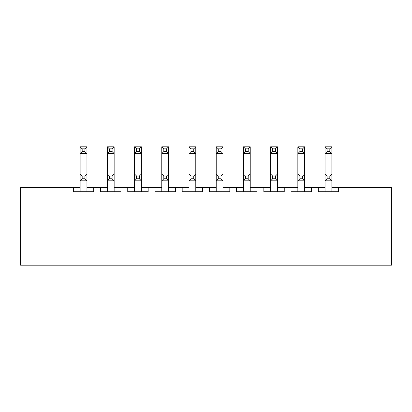 <?xml version="1.0" encoding="UTF-8"?>
<svg xmlns="http://www.w3.org/2000/svg" width="412" height="412" viewBox="0 0 412 412"><rect width="100%" height="100%" fill="white"/><g stroke="black" fill="none" stroke-linecap="round" stroke-linejoin="round"><path stroke-width="0.62" d="M73.331 187.63L20.6 187.63L20.6 265.194L391.4 265.194L391.4 187.63L338.669 187.63L338.669 191.714L318.26 191.714L318.26 187.63L311.457 187.63L311.457 191.714L291.047 191.714L291.047 187.63L284.244 187.63L284.244 191.714L263.829 191.714L263.829 187.63L257.026 187.63L257.026 191.714L236.617 191.714L236.617 187.63L229.814 187.63L229.814 191.714L209.404 191.714L209.404 187.63L202.596 187.63L202.596 191.714L182.186 191.714L182.186 187.63L175.383 187.63L175.383 191.714L154.974 191.714L154.974 187.63L148.171 187.63L148.171 191.714L127.756 191.714L127.756 187.63L120.953 187.63L120.953 191.714L100.543 191.714L100.543 187.63L93.74 187.63L93.74 191.714L73.331 191.714L73.331 187.63L80.134 187.63M86.937 187.63L93.74 187.63M100.543 187.63L107.347 187.63M114.15 187.63L120.953 187.63M127.756 187.63L134.559 187.63M141.368 187.63L148.171 187.63M154.974 187.63L161.777 187.63M168.58 187.63L175.383 187.63M182.186 187.63L188.99 187.63M195.793 187.63L202.596 187.63M209.404 187.63L216.207 187.63M223.01 187.63L229.814 187.63M236.617 187.63L243.42 187.63M250.223 187.63L257.026 187.63M263.829 187.63L270.632 187.63M277.441 187.63L284.244 187.63M291.047 187.63L297.85 187.63M304.653 187.63L311.457 187.63M318.26 187.63L325.063 187.63M331.866 187.63L338.669 187.63M82.173 178.787L84.893 178.787L84.893 176.063L82.173 176.063L82.173 178.787L80.134 180.827L80.134 174.024L86.937 174.024L86.937 180.827L80.134 180.827L80.134 191.714M84.893 178.787L86.937 180.827L86.937 191.714M84.893 176.063L86.937 174.024L86.937 153.614L80.134 153.614L80.134 174.024L82.173 176.063M82.173 151.57L80.134 153.614L80.134 146.806L86.937 146.806L86.937 153.614L84.893 151.57L84.893 148.85L82.173 148.85L82.173 151.57L84.893 151.57M84.893 148.85L86.937 146.806M80.134 146.806L82.173 148.85M109.386 178.787L112.11 178.787L112.11 176.063L109.386 176.063L109.386 178.787L107.347 180.827L107.347 174.024L114.15 174.024L114.15 180.827L107.347 180.827L107.347 191.714M112.11 178.787L114.15 180.827L114.15 191.714M112.11 176.063L114.15 174.024L114.15 153.614L107.347 153.614L107.347 174.024L109.386 176.063M136.604 178.787L139.323 178.787L139.323 176.063L136.604 176.063L136.604 178.787L134.559 180.827L134.559 174.024L141.368 174.024L141.368 180.827L134.559 180.827L134.559 191.714M139.323 178.787L141.368 180.827L141.368 191.714M139.323 176.063L141.368 174.024L141.368 153.614L134.559 153.614L134.559 174.024L136.604 176.063M163.816 178.787L166.541 178.787L166.541 176.063L163.816 176.063L163.816 178.787L161.777 180.827L161.777 174.024L168.58 174.024L168.58 180.827L161.777 180.827L161.777 191.714M166.541 178.787L168.58 180.827L168.58 191.714M166.541 176.063L168.58 174.024L168.58 153.614L161.777 153.614L161.777 174.024L163.816 176.063M191.034 178.787L193.753 178.787L193.753 176.063L191.034 176.063L191.034 178.787L188.99 180.827L188.99 174.024L195.793 174.024L195.793 180.827L188.99 180.827L188.99 191.714M193.753 178.787L195.793 180.827L195.793 191.714M193.753 176.063L195.793 174.024L195.793 153.614L188.99 153.614L188.99 174.024L191.034 176.063M109.386 151.57L107.347 153.614L107.347 146.806L114.15 146.806L114.15 153.614L112.11 151.57L112.11 148.85L109.386 148.85L109.386 151.57L112.11 151.57M112.11 148.85L114.15 146.806M107.347 146.806L109.386 148.85M136.604 151.57L134.559 153.614L134.559 146.806L141.368 146.806L141.368 153.614L139.323 151.57L139.323 148.85L136.604 148.85L136.604 151.57L139.323 151.57M139.323 148.85L141.368 146.806M134.559 146.806L136.604 148.85M163.816 151.57L161.777 153.614L161.777 146.806L168.58 146.806L168.58 153.614L166.541 151.57L166.541 148.85L163.816 148.85L163.816 151.57L166.541 151.57M166.541 148.85L168.58 146.806M161.777 146.806L163.816 148.85M191.034 151.57L188.99 153.614L188.99 146.806L195.793 146.806L195.793 153.614L193.753 151.57L193.753 148.85L191.034 148.85L191.034 151.57L193.753 151.57M193.753 148.85L195.793 146.806M188.99 146.806L191.034 148.85M218.247 178.787L220.966 178.787L220.966 176.063L218.247 176.063L218.247 178.787L216.207 180.827L216.207 174.024L223.01 174.024L223.01 180.827L216.207 180.827L216.207 191.714M220.966 178.787L223.01 180.827L223.01 191.714M220.966 176.063L223.01 174.024L223.01 153.614L216.207 153.614L216.207 174.024L218.247 176.063M218.247 151.57L216.207 153.614L216.207 146.806L223.01 146.806L223.01 153.614L220.966 151.57L220.966 148.85L218.247 148.85L218.247 151.57L220.966 151.57M220.966 148.85L223.01 146.806M216.207 146.806L218.247 148.85M245.459 178.787L248.184 178.787L248.184 176.063L245.459 176.063L245.459 178.787L243.42 180.827L243.42 174.024L250.223 174.024L250.223 180.827L243.42 180.827L243.42 191.714M248.184 178.787L250.223 180.827L250.223 191.714M248.184 176.063L250.223 174.024L250.223 153.614L243.42 153.614L243.42 174.024L245.459 176.063M245.459 151.57L243.42 153.614L243.42 146.806L250.223 146.806L250.223 153.614L248.184 151.57L248.184 148.85L245.459 148.85L245.459 151.57L248.184 151.57M248.184 148.85L250.223 146.806M243.42 146.806L245.459 148.85M272.677 178.787L275.396 178.787L275.396 176.063L272.677 176.063L272.677 178.787L270.632 180.827L270.632 174.024L277.441 174.024L277.441 180.827L270.632 180.827L270.632 191.714M275.396 178.787L277.441 180.827L277.441 191.714M275.396 176.063L277.441 174.024L277.441 153.614L270.632 153.614L270.632 174.024L272.677 176.063M272.677 151.57L270.632 153.614L270.632 146.806L277.441 146.806L277.441 153.614L275.396 151.57L275.396 148.85L272.677 148.85L272.677 151.57L275.396 151.57M275.396 148.85L277.441 146.806M270.632 146.806L272.677 148.85M299.89 178.787L302.614 178.787L302.614 176.063L299.89 176.063L299.89 178.787L297.85 180.827L297.85 174.024L304.653 174.024L304.653 180.827L297.85 180.827L297.85 191.714M302.614 178.787L304.653 180.827L304.653 191.714M302.614 176.063L304.653 174.024L304.653 153.614L297.85 153.614L297.85 174.024L299.89 176.063M299.89 151.57L297.85 153.614L297.85 146.806L304.653 146.806L304.653 153.614L302.614 151.57L302.614 148.85L299.89 148.85L299.89 151.57L302.614 151.57M302.614 148.85L304.653 146.806M297.85 146.806L299.89 148.85M327.107 178.787L329.827 178.787L329.827 176.063L327.107 176.063L327.107 178.787L325.063 180.827L325.063 174.024L331.866 174.024L331.866 180.827L325.063 180.827L325.063 191.714M329.827 178.787L331.866 180.827L331.866 191.714M329.827 176.063L331.866 174.024L331.866 153.614L325.063 153.614L325.063 174.024L327.107 176.063M327.107 151.57L325.063 153.614L325.063 146.806L331.866 146.806L331.866 153.614L329.827 151.57L329.827 148.85L327.107 148.85L327.107 151.57L329.827 151.57M329.827 148.85L331.866 146.806M325.063 146.806L327.107 148.85"/></g></svg>
